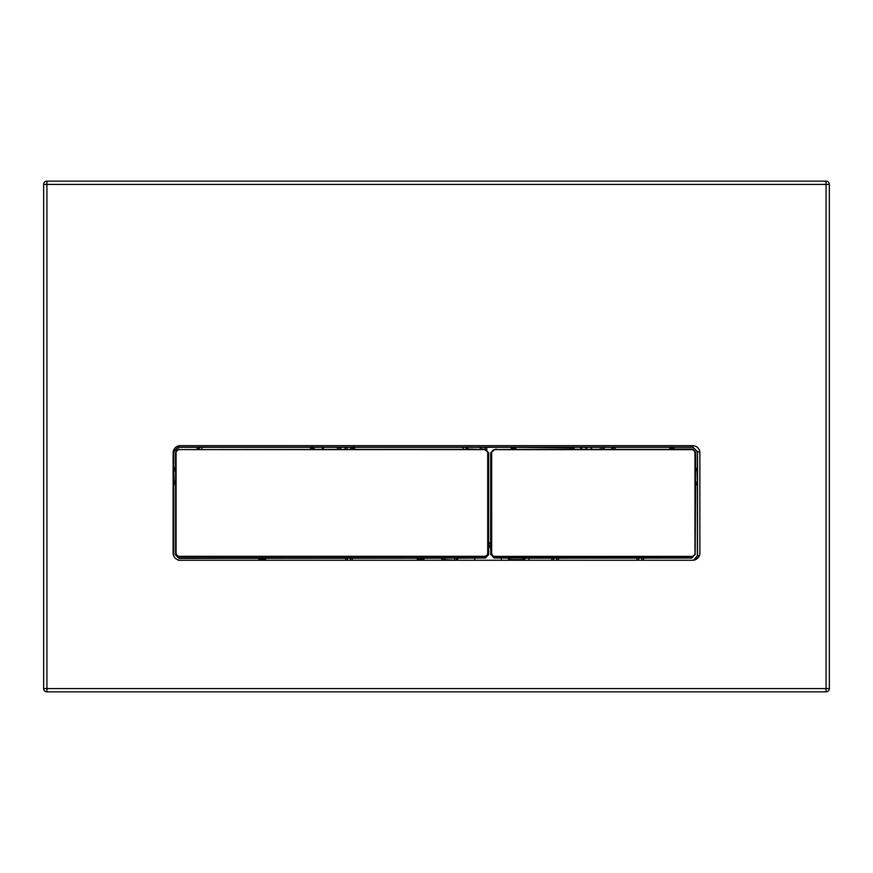 <?xml version="1.0" encoding="UTF-8"?>
<svg xmlns="http://www.w3.org/2000/svg" width="873" height="873" viewBox="0 0 873 873"><rect width="100%" height="100%" fill="white"/><g stroke="black" fill="none" stroke-linecap="round" stroke-linejoin="round"><path stroke-width="1.31" d="M474.737 557.967L474.737 560.248M490.691 547.153L488.673 547.153M501.331 560.248L501.331 557.967M173.792 556.079L173.782 451.887L178.365 447.303L692.802 447.303L697.385 451.887L697.385 555.664L693.686 560.171M692.802 560.248L178.365 560.248M173.214 451.767L178.234 447.172A32727.373 571.171 -0 0 1 692.933 447.172L697.505 451.756A16366.48 285.635 90 0 1 697.505 555.785L695.006 559.855M699.786 451.767L697.385 451.887M43.65 688.579L43.65 184.421A3.274 3.274 0 0 1 46.924 181.148L826.076 181.148A3.274 3.274 0 0 1 829.35 184.421L829.35 688.579A3.274 3.274 0 0 1 826.076 691.853L46.924 691.853A3.274 3.274 0 0 1 43.65 688.579L46.924 688.579L46.924 691.853A3.274 3.274 0 0 1 43.65 688.579M180.329 560.248A7.202 7.202 0 0 1 173.127 553.046L173.127 452.869A7.202 7.202 0 0 1 180.329 445.666L692.671 445.666A7.202 7.202 0 0 1 699.873 452.869L699.873 553.046A7.202 7.202 0 0 1 692.671 560.248M456.546 560.248L458.172 558.163L485.355 557.967L488.629 554.693L488.64 452.847L485.246 449.693M483.14 449.071L486.086 449.65L468.419 449.071L465.495 447.303M179.347 449.595L484.46 449.595A3.274 3.274 0 0 1 487.734 452.869L487.734 553.046A3.274 3.274 0 0 1 484.46 556.319L179.347 556.319A3.274 3.274 0 0 1 176.073 553.046L176.073 452.869A3.274 3.274 0 0 1 179.347 449.595L354.122 449.409L354.995 447.303M353.543 446.998L354.122 449.409L468.157 449.333L465.134 447.303M178.823 449.071L175.549 452.345L175.549 467.35L173.782 468.987M173.782 482.911L175.549 484.548L175.637 486.588L175.659 555.097L178.932 558.371L179.554 556.319M173.858 468.987L173.945 469.161A1.637 1.637 153.8 0 0 175.637 467.524L175.637 484.373A1.637 1.637 26.2 0 0 173.945 482.736L173.858 482.911M178.932 558.371L441.018 558.163L442.829 559.779A1.637 1.637 63 0 0 441.192 558.076L454.495 558.022L454.724 559.658L454.724 558.022L457.998 558.076A1.637 1.637 -63 0 0 456.361 559.779L456.535 559.866M314.891 449.071L312.916 448.406L311.759 446.736M199.622 447.303L196.698 449.071M353.434 446.856L350.302 449.18M310.122 447.303L310.995 449.409L311.574 446.998M196.96 449.333A3.274 3.274 135 0 0 199.982 447.303M442.807 560.248L444.466 559.669L444.455 558.022M456.383 560.248L444.466 559.669L444.695 558.022M173.782 469.161L174.054 470.798L175.691 470.798M175.691 471.027L175.091 470.831M175.691 480.87L174.054 481.099L173.782 482.736M175.691 481.099L174.054 481.099L173.782 470.798M697.385 469.521L695.617 467.884L695.617 452.345L692.344 449.071L674.665 449.071L671.763 447.303M490.768 452.858L494.031 449.573L515.845 449.388L515.845 447.751L511.24 449.333L514.262 447.303M572.426 447.303L572.721 448.209A1.637 1.637 -144.2 0 0 574.281 449.322L515.845 449.388M574.281 449.322L615.138 449.388L615.138 447.751L612.737 447.947L611.187 449.071M674.665 449.071L669.798 447.751L669.798 449.388L674.403 449.333L671.381 447.303M490.681 550.481L490.724 452.858L494.304 449.846M491.663 453.12L491.03 453.12A16365.193 285.613 90 0 1 491.019 554.442L494.042 557.967L491.019 554.442L491.957 554.453M523.658 560.248L525.284 558.163L691.863 558L694.875 554.464L691.863 558M525.284 558.163L523.473 559.779L521.825 559.658L524.989 558.022L507.988 558.022L511.152 559.658L509.516 559.713L507.988 558.022L494.042 557.967M697.309 484.013L697.112 482.191L695.475 482.191L695.53 485.464L697.385 484.013M695.137 554.726L695.617 485.65M496.257 449.071L494.205 449.748M513.881 447.303L510.978 449.071M612.955 447.303L612.737 447.947M574.456 449.071L572.688 447.303M490.768 554.693L490.724 550.383M507.879 558.076L509.341 560.248M611.362 449.322A1.637 1.637 144.2 0 0 612.922 448.209L613.217 447.303M669.656 447.303L615.29 447.303M570.353 447.303L570.505 449.388M572.906 447.947L515.987 447.303M697.385 483.838L697.221 483.828A1.637 1.637 -26.2 0 0 695.53 485.464M695.617 467.884L697.112 471.344L697.385 482.202M695.475 482.191L695.475 468.179L697.221 469.707L697.385 471.333M494.936 556.385A3.274 3.274 0 0 1 491.663 553.111L491.663 452.934A3.274 3.274 0 0 1 494.936 449.66L691.689 449.66A3.274 3.274 0 0 1 694.963 452.934L694.963 553.111A3.274 3.274 0 0 1 691.689 556.385L494.936 556.385M265.447 558.251L265.447 560.248L265.447 558.251M637.017 560.248L637.017 558M604.814 449.54A22.665 22.665 0 0 0 604.323 448.733A58.273 58.273 0 0 0 603.385 447.303M558.447 560.248L558.447 558.251L558.447 560.248M512.211 447.303A54.017 54.017 0 0 0 510.912 449.071M551.9 558.251L551.9 560.248L551.9 558.251M486.752 447.303L486.752 449.879M488.673 541.697L490.702 544.959M345.653 558.142L345.653 560.248M352.201 560.248L352.201 558.142M417.349 560.248L417.349 558.251L417.349 560.248M423.896 560.248L423.896 558.251M258.899 558.251L258.899 560.248M643.565 558L643.565 560.248M480.205 449.071L480.205 447.303M604.105 449.551A4.911 4.911 0 0 0 598.714 449.551M592.407 449.551A48.124 48.124 0 0 0 590.443 447.303M585.259 447.303L587.518 449.551M592.418 449.551L590.454 447.303M579.988 447.303L582.717 449.551M324.101 447.303A41.086 41.086 0 0 0 321.384 449.551M312.774 448.286A48.124 48.124 0 0 1 313.658 447.303M528.983 558.163L528.983 560.248M339.106 449.551L339.106 447.303M352.692 448.155L352.692 447.303M345.162 447.303L345.162 449.53M345.49 448.122L345.49 449.519L345.49 448.122A1.637 1.637 0 0 1 345.708 447.303M352.146 447.303A1.637 1.637 0 0 1 352.365 448.122M692.944 445.666L692.802 447.303M178.223 445.983L178.365 447.303M173.782 555.664L173.662 555.785A16366.48 285.635 -90 0 1 173.662 451.756L173.782 451.887M699.328 555.795L697.385 555.664M43.65 184.421A3.274 3.274 0 0 1 46.924 181.148L46.924 688.579L826.076 688.579L826.076 184.421L43.65 184.421M826.076 181.148A3.274 3.274 0 0 1 829.35 184.421L826.076 184.421L826.076 181.148M829.35 688.579A3.274 3.274 0 0 1 826.076 691.853L826.076 688.579L829.35 688.579M488.629 554.693L487.418 554.453M176.291 554.235A16361.962 285.558 90 0 1 176.291 554.464L179.565 557.738A32723.085 571.095 -0 0 1 485.104 557.716L488.378 554.442A16364.243 285.591 -90 0 1 488.367 453.12L487.734 453.12M485.093 449.846L488.64 452.847M176.401 554.464L175.659 555.097M485.104 556.254L485.355 557.967M350.411 449.333A3.274 3.274 143.3 0 0 353.434 447.303M311.683 447.303A3.274 3.274 -143.3 0 0 314.706 449.333M201.87 447.303L201.87 449.409M444.444 560.248L444.466 559.669M454.724 559.658L454.746 560.248M463.247 449.409L463.247 447.303M694.875 553.886A16361.962 285.558 -90 0 0 694.875 554.464L694.668 554.464M694.963 453L695.617 452.345M692.344 449.071L691.754 449.66M669.798 449.388L615.138 449.388M691.612 556.385L691.602 557.738A32723.085 571.095 0 0 0 494.293 557.716L494.293 556.319M521.847 560.248L521.825 559.658L511.152 559.658L511.152 560.248M485.115 449.431L485.115 447.303M418.985 558.251L418.985 560.248M423.896 560.019A1.637 0.731 180 0 0 422.259 559.287L418.985 559.287A1.637 0.731 180 0 0 417.349 560.019M422.259 560.248L422.259 558.251M260.536 558.251L260.536 560.248M265.447 560.019A1.637 0.731 180 0 0 263.81 559.287L260.536 559.287A1.637 0.731 180 0 0 258.899 560.019M263.81 560.248L263.81 558.251M638.654 558L638.654 560.248M641.928 560.248L641.928 558M488.673 544.796L490.135 547.153M481.841 447.303L481.841 449.071M553.537 558.251L553.537 560.248M556.81 560.248L556.81 558.251M347.29 558.142L347.29 560.248M350.564 560.248L350.564 558.142M581.713 448.678A3.274 3.274 0 0 0 579.912 449.519M337.469 449.551L337.469 447.303M324.232 449.551A3.274 3.274 0 0 0 322.388 448.678M340.743 447.303L340.743 449.551M350.728 449.159L350.728 447.303M347.127 447.303L347.127 449.191"/></g></svg>
